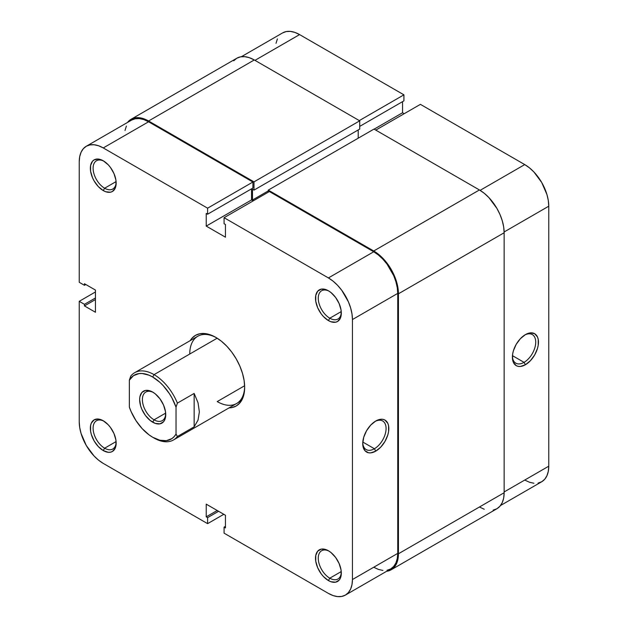 <?xml version="1.0" encoding="UTF-8"?>
<svg xmlns="http://www.w3.org/2000/svg" width="628" height="628" viewBox="0 0 628 628"><rect width="100%" height="100%" fill="white"/><g stroke="black" fill="none" stroke-linecap="round" stroke-linejoin="round"><path stroke-width="0.94" d="M329.119 291.204A16.312 9.412 -120 0 0 318.263 298.614A16.312 9.412 -120 0 0 329.786 318.2L328.413 320.578A18.251 10.535 60 0 1 315.507 298.221A18.251 10.535 60 0 1 328.413 290.772L325.901 289.61L321.246 289.147L317.682 291.204L315.758 295.458L315.758 301.275L317.682 307.759L321.246 313.929L323.475 316.591L328.413 320.578L330.932 321.748L335.588 322.203L337.542 321.481L340.337 318.263L341.075 315.892L341.075 310.075L339.144 303.591L335.588 297.421L330.932 292.515L328.413 290.772A18.251 10.535 60 0 1 341.318 313.129A18.251 10.535 60 0 1 328.413 320.578L329.786 318.2A16.312 9.412 60 0 1 319.134 303.826A16.312 9.412 60 0 1 321.63 290.756A16.312 9.412 60 0 1 329.119 291.204M329.119 551.188A16.312 9.412 -120 0 0 318.263 558.598A16.312 9.412 -120 0 0 329.786 578.184L328.413 580.562A18.251 10.535 60 0 1 315.507 558.214A18.251 10.535 60 0 1 328.413 550.756L325.901 549.594L321.246 549.131L317.682 551.188L315.758 555.45L315.758 561.259L317.682 567.743L321.246 573.913L323.475 576.575L328.413 580.562L330.932 581.732L335.588 582.187L339.144 580.139L340.337 578.247L341.075 575.876L341.075 570.059L339.144 563.575L335.588 557.413L330.932 552.499L328.413 550.756A18.251 10.535 60 0 1 341.318 573.113A18.251 10.535 60 0 1 328.413 580.562L329.786 578.184A16.312 9.412 60 0 1 319.134 563.811A16.312 9.412 60 0 1 321.63 550.748A16.312 9.412 60 0 1 329.119 551.188M103.965 161.215A16.312 9.412 -120 0 0 93.109 168.618A16.312 9.412 -120 0 0 104.633 188.212L103.259 190.582A18.251 10.535 60 0 1 90.353 168.233A18.251 10.535 60 0 1 103.259 160.784L98.321 159.065L94.137 159.881L92.536 161.208L90.605 165.47L90.605 171.287L92.536 177.771L94.137 180.95L98.321 186.602L103.259 190.582L105.779 191.752L110.434 192.215L112.388 191.493L115.183 188.274L115.921 185.896L115.921 180.087L113.99 173.603L110.434 167.433L108.204 164.772L103.259 160.784A18.251 10.535 60 0 1 116.164 183.133A18.251 10.535 60 0 1 103.259 190.582L104.633 188.212A16.312 9.412 60 0 1 93.98 173.838A16.312 9.412 60 0 1 96.484 160.768A16.312 9.412 60 0 1 103.965 161.215M103.965 421.2A16.312 9.412 -120 0 0 93.109 428.61A16.312 9.412 -120 0 0 104.633 448.196L103.259 450.574A18.251 10.535 60 0 1 90.353 428.218A18.251 10.535 60 0 1 103.259 420.768L98.321 419.049L94.137 419.865L91.343 423.084L90.605 425.454L90.605 431.271L91.343 434.49L94.137 440.942L98.321 446.587L103.259 450.574L108.204 452.286L110.434 452.199L112.388 451.477L115.183 448.259L115.921 445.888L115.921 440.071L113.99 433.587L110.434 427.417L108.204 424.756L103.259 420.768A18.251 10.535 60 0 1 116.164 443.125A18.251 10.535 60 0 1 103.259 450.574L104.633 448.196A16.312 9.412 60 0 1 93.98 433.822A16.312 9.412 60 0 1 96.484 420.752A16.312 9.412 60 0 1 103.965 421.2M374.406 448.745A16.501 9.53 120 0 0 386.071 428.924A16.501 9.53 120 0 0 375.073 421.435A16.501 9.53 -60 0 1 382.656 420.98A16.501 9.53 -60 0 1 385.192 434.207A16.501 9.53 -60 0 1 374.406 448.745L362.803 442.049L374.406 448.745A16.501 9.53 -60 0 1 366.155 449.562A16.501 9.53 -60 0 1 362.756 442.771A16.501 9.53 120 0 0 374.406 448.745L375.779 451.124L374.406 448.745M375.779 421.003A18.448 10.652 -60 0 1 388.818 428.531A18.448 10.652 -60 0 1 375.779 451.124L380.772 447.097L385.003 441.39L387.829 434.874L388.575 431.617L388.575 425.745L387.829 423.343L385.003 420.093L383.025 419.363L380.772 419.269L375.779 421.003L370.787 425.03L366.556 430.737L363.73 437.261L362.741 443.596L362.992 446.39L364.939 450.692L368.534 452.772L370.787 452.859L375.779 451.124A18.448 10.652 -60 0 1 362.741 443.596A18.448 10.652 -60 0 1 375.779 421.003L375.779 421.003M134.643 372.71A38.834 22.42 60 0 1 154.056 374.633L217.178 338.194L154.056 374.633L152.683 377.012A36.887 21.297 60 0 1 176.028 407.156L176.028 434.058L174.192 436.593L171.954 438.564L166.404 440.675L159.818 440.228L152.683 437.253L149.087 434.89L142.156 428.61L136.033 420.705L131.181 411.756L129.344 407.109L129.344 380.207L130.718 376.164L129.344 380.207A36.887 21.297 60 0 1 152.683 377.012L154.056 374.633A38.834 22.42 -120 0 0 130.718 376.164A38.834 22.42 60 0 1 134.643 372.71L197.796 336.255A38.834 22.42 60 0 1 216.534 337.793A38.834 22.42 -120 0 0 189.75 354.027M190.206 340.635A40.773 23.542 60 0 1 215.836 337.385L210.215 334.771L204.806 333.546L199.822 333.743L195.449 335.36L191.87 338.335L190.206 340.635M116.102 181.586L104.633 188.212L116.102 181.586M116.102 441.57L104.633 448.196L116.102 441.57M341.255 571.566L329.786 578.184L341.255 571.566M341.255 311.582L329.786 318.2L341.255 311.582M244.637 385.749L217.209 401.582L244.637 385.749M86.272 146.261A33.975 19.617 60 0 0 79.238 161.812L79.238 282.294L84.45 285.308L85.824 284.515L84.45 285.308L84.45 283.723L95.44 290.065L95.44 312.257L84.45 305.914L84.45 304.329L79.238 301.314L79.238 421.796A33.975 19.617 60 0 0 103.259 463.409L207.601 523.65L207.601 517.629L218.583 511.286L207.601 517.629L206.227 516.836L206.227 504.151L225.452 515.25L225.452 527.936L224.078 527.143L224.078 533.164L224.078 527.143L225.452 527.936L225.452 515.25L206.227 504.151L206.227 516.836L207.601 517.629L207.601 523.65L103.259 463.409L98.572 460.175L94.067 455.991L86.272 445.48L81.067 433.469L79.701 427.48L79.238 421.796L79.238 301.314L95.44 291.965L79.238 301.314L84.45 304.329L84.45 305.914L95.44 312.257L95.44 290.065L84.45 283.723L84.45 285.308L79.238 282.294L79.238 161.812L79.701 156.67L81.067 152.251L83.288 148.742L86.272 146.261L89.914 144.911L94.067 144.746L98.572 145.767L103.259 147.941L207.601 208.182L252.903 182.026L148.569 121.785L103.259 147.941L207.601 208.182L207.601 214.203L206.227 213.41L206.227 226.096L225.452 237.196L225.452 224.51L224.078 223.717L224.078 217.696L328.413 277.929L333.099 281.171L337.613 285.355L341.765 290.317L348.391 301.793L350.612 307.877L351.978 313.867L352.441 319.55L352.441 579.534L351.978 584.676L350.612 589.095L348.391 592.604L345.4 595.085L341.765 596.435L337.613 596.6L333.099 595.58L328.413 593.405L224.078 533.164L328.413 593.405A33.975 19.617 60 0 0 345.4 595.085L390.71 568.929L393.693 566.448L395.915 562.939L397.281 558.52L397.744 553.378L397.744 293.386L397.281 287.71L395.915 281.721L393.693 275.637L387.068 264.16L382.915 259.199L378.409 255.015L373.723 251.773L269.381 191.54L224.078 217.696L328.413 277.929L373.723 251.773L269.381 191.54L224.078 217.696L224.078 223.717L225.452 224.51L225.452 237.196L206.227 226.096L206.227 213.41L207.601 214.203L252.903 188.047L252.903 182.026L148.569 121.785L143.883 119.61L139.377 118.59L135.216 118.755L131.582 120.105A33.975 19.617 -120 0 1 148.569 121.785L103.259 147.941A33.975 19.617 60 0 0 86.272 146.261L131.582 120.105M373.723 567.249L378.409 569.423L382.915 570.444M387.068 570.279L390.71 568.929A33.975 19.617 -120 0 0 397.744 553.378L352.441 579.534L352.441 319.55L397.744 293.386L397.744 553.378L352.441 579.534A33.975 19.617 60 0 1 345.4 595.085M253.178 200.889L251.538 199.94L251.538 188.84L251.538 199.94L206.227 226.096L251.538 199.94L253.178 200.889M126.369 126.095L125.003 130.514M244.661 386.51A38.834 22.42 60 0 1 236.63 403.506A38.834 22.42 60 0 1 217.209 401.582A38.834 22.42 -120 0 0 244.661 386.51M229.039 407.894L231.858 407.603L236.222 405.986L239.81 403.011L242.471 398.788L244.111 393.489L244.669 387.319L244.111 380.505L242.471 373.315L239.81 366.014L236.222 358.902L231.858 352.237L226.873 346.287L221.464 341.271L215.836 337.385A40.773 23.542 60 0 1 244.669 387.319A40.773 23.542 60 0 1 229.039 407.894M207.601 523.65L223.804 514.301L207.601 523.65M352.441 319.55L397.744 293.386A33.975 19.617 -120 0 0 373.723 251.773L328.413 277.929A33.975 19.617 60 0 1 352.441 319.55M252.903 182.026L252.903 188.047L207.601 214.203L207.601 208.182L252.903 182.026M224.078 527.143L225.452 526.35L224.078 527.143M206.227 516.836L217.209 510.493L206.227 516.836M84.45 305.914L95.44 299.572L84.45 305.914M84.45 304.329L95.44 297.986L84.45 304.329M341.302 312.297A16.312 9.412 60 0 1 337.942 319.008A16.312 9.412 60 0 1 329.786 318.2A16.312 9.412 -120 0 0 341.302 312.297M341.302 572.289A16.312 9.412 60 0 1 337.942 578.992A16.312 9.412 60 0 1 329.786 578.184A16.312 9.412 -120 0 0 341.302 572.289M116.149 442.293A16.312 9.412 60 0 1 112.789 449.004A16.312 9.412 60 0 1 104.633 448.196A16.312 9.412 -120 0 0 116.149 442.293M116.149 182.308A16.312 9.412 60 0 1 112.789 189.012A16.312 9.412 60 0 1 104.633 188.212A16.312 9.412 -120 0 0 116.149 182.308M479.431 189.954L373.998 129.078L268.282 190.111L268.282 192.168L268.282 190.111L373.998 129.078L479.431 189.954L373.723 250.98L268.282 190.111L373.723 250.98A34.948 20.175 60 0 1 398.435 293.786L397.956 287.946L396.551 281.784L391.197 269.428L387.452 263.721L383.174 258.618L378.543 254.316L373.723 250.98L479.431 189.954L484.251 193.283L488.89 197.584L496.905 208.394L499.982 214.493L502.267 220.75L503.672 226.912L504.143 232.752A34.948 20.175 -120 0 0 479.431 189.954M358.203 138.191L358.203 129.949L358.203 138.191M131.095 119.265L127.492 122.468A34.948 20.175 60 0 1 131.095 119.265L236.803 58.231A34.948 20.175 -120 0 1 254.277 59.958L148.569 120.992L143.749 118.755L139.11 117.703L134.839 117.876L131.095 119.265A34.948 20.175 60 0 1 148.569 120.992L254.002 181.869L359.718 120.835L254.002 181.869L254.002 190.111L359.718 129.078L254.002 190.111L252.495 189.24L252.495 200.018L268.282 190.904L252.495 200.018L253.594 200.654L252.495 200.018L252.495 189.24L254.002 190.111L254.002 181.869L148.569 120.992L254.277 59.958L359.718 120.835L359.718 129.078L359.718 120.835L254.277 59.958L249.457 57.729L244.826 56.669L240.548 56.842L236.803 58.231L233.734 60.783M479.431 507.008L484.251 509.245M493.161 510.124L496.905 508.735L499.982 506.192L502.267 502.573L503.672 498.035L504.143 492.737L504.143 232.752L504.143 492.737L398.435 553.77L398.435 293.786L504.143 232.752L398.435 293.786L398.435 553.77A34.948 20.175 60 0 1 391.197 569.769L394.266 567.217L396.551 563.606L397.956 559.061L398.435 553.77L504.143 492.737A34.948 20.175 -120 0 1 496.905 508.735L391.197 569.769A34.948 20.175 60 0 1 386.62 571.292L391.197 569.769M512.401 356.374A16.501 9.53 120 0 0 524.05 362.348L525.424 364.727A18.448 10.652 -60 0 1 512.385 357.199A18.448 10.652 -60 0 1 525.424 334.606L520.431 338.633L516.2 344.34L513.374 350.864L512.629 354.114L512.629 359.993L513.374 362.387L516.2 365.645L518.178 366.375L520.431 366.462L525.424 364.727L530.417 360.7L534.648 354.993L537.474 348.477L538.22 345.219L538.22 339.348L537.474 336.946L534.648 333.696L530.417 332.871L525.424 334.606A18.448 10.652 -60 0 1 538.463 342.134A18.448 10.652 -60 0 1 525.424 364.727L524.05 362.348A16.501 9.53 -60 0 1 515.8 363.165A16.501 9.53 -60 0 1 512.401 356.374M512.448 355.652L524.05 362.348L512.448 355.652M524.741 164.591L480.106 190.355L524.741 164.591L420.399 104.35L524.741 164.591L529.428 167.825L533.933 172.009L541.729 182.52L546.933 194.531L548.299 200.52L548.762 206.204L548.762 466.188L548.762 206.204A33.975 19.617 -120 0 0 524.741 164.591M375.779 130.106L420.399 104.35L375.779 130.106M524.741 480.059L529.428 482.233L533.933 483.254M538.086 483.089L541.729 481.739L544.712 479.258L546.933 475.749L548.299 471.33L548.762 466.188L504.143 491.944L548.762 466.188A33.975 19.617 -120 0 1 541.729 481.739L500.508 505.532M404.197 113.699L402.548 112.75L402.548 101.65L402.548 112.75L374.131 129.156L402.548 112.75L404.197 113.699M282.6 32.915A33.975 19.617 -120 0 1 299.587 34.595L254.968 60.359L299.587 34.595L403.922 94.836L403.922 100.857L359.718 126.385L403.922 100.857L403.922 94.836L299.587 34.595L294.901 32.42L290.387 31.4L286.235 31.565L282.6 32.915L241.38 56.708M277.388 38.905L276.022 43.324M504.135 231.968L548.762 206.204L504.135 231.968M403.922 94.836L359.302 120.6L403.922 94.836M524.718 335.038A16.501 9.53 -60 0 1 532.301 334.583A16.501 9.53 -60 0 1 534.836 347.81A16.501 9.53 -60 0 1 524.05 362.348A16.501 9.53 120 0 0 535.715 342.527A16.501 9.53 120 0 0 524.718 335.038M153.389 392.5A16.501 9.53 -120 0 0 142.391 399.989A16.501 9.53 -120 0 0 154.056 419.818L152.683 422.197A18.448 10.652 60 0 1 139.644 399.604A18.448 10.652 60 0 1 152.683 392.076L150.139 390.891L145.437 390.428L141.842 392.508L139.895 396.81L139.644 399.604L140.633 405.939L141.842 409.236L145.437 415.469L150.139 420.438L155.234 423.374L159.936 423.837L163.531 421.765L164.732 419.857L165.478 417.455L165.478 411.583L163.531 405.029L159.936 398.796L155.234 393.834L152.683 392.076A18.448 10.652 60 0 1 165.729 414.661A18.448 10.652 60 0 1 152.683 422.197L154.056 419.818A16.501 9.53 60 0 1 143.278 405.272A16.501 9.53 60 0 1 145.806 392.053A16.501 9.53 60 0 1 153.389 392.5M165.666 413.114L154.056 419.818L165.666 413.114M194.146 426.852L177.394 436.515A38.834 22.42 60 0 1 173.477 439.969A38.834 22.42 60 0 1 154.056 438.046A38.834 22.42 -120 0 0 177.394 436.515L176.028 434.058A36.887 21.297 60 0 1 152.683 437.253A36.887 21.297 60 0 1 129.344 407.109L129.344 380.207L133.419 375.701L138.969 373.597L142.156 373.495L149.087 375.222L152.683 377.012L159.818 382.279L163.217 385.655L169.34 393.568L171.954 397.948L176.028 407.156L177.394 403.113L194.146 393.442L198.032 402.76L199.366 411.89L198.032 420.124L194.146 426.852L177.394 436.515L176.028 434.058L176.028 407.156L177.394 403.113A38.834 22.42 -120 0 0 154.056 374.633A38.834 22.42 60 0 1 177.394 403.113L194.146 393.442L194.146 426.852L194.146 393.442L198.032 402.76L199.366 411.89L198.032 420.124L194.146 426.852M165.706 413.836A16.501 9.53 60 0 1 162.307 420.634A16.501 9.53 60 0 1 154.056 419.818A16.501 9.53 -120 0 0 165.706 413.836M154.056 438.046L152.683 437.253M241.474 400.711L173.477 439.969"/></g></svg>
